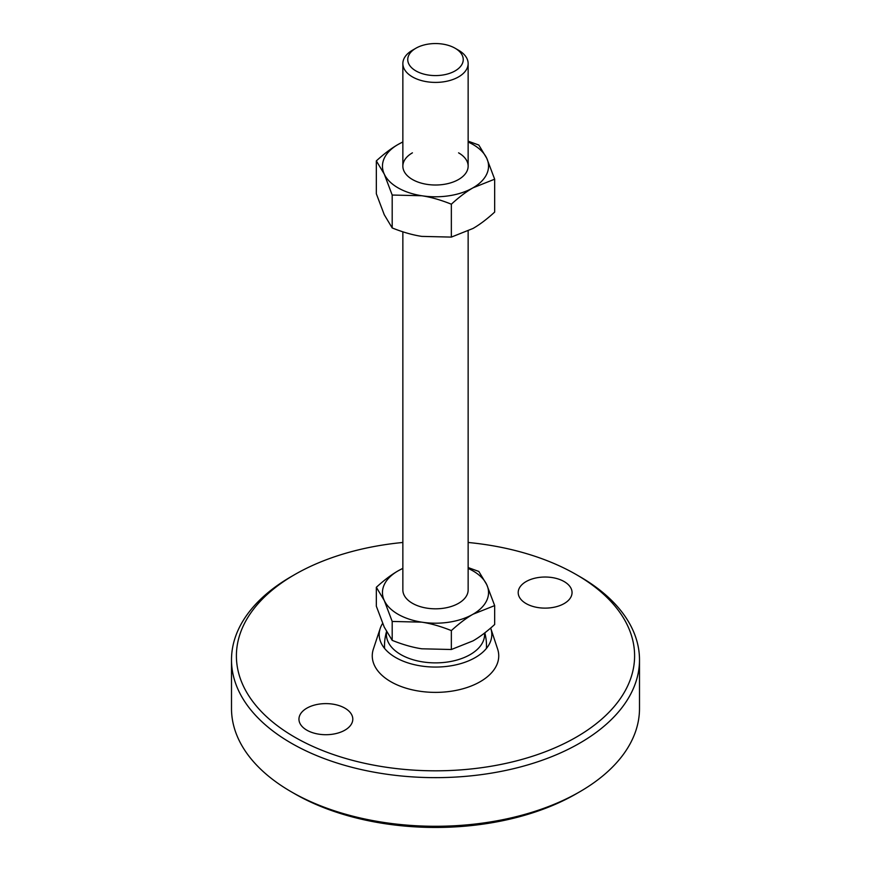 <?xml version="1.0" encoding="UTF-8"?>
<svg xmlns="http://www.w3.org/2000/svg" width="871" height="871" viewBox="0 0 871 871"><rect width="100%" height="100%" fill="white"/><g stroke="black" fill="none" stroke-linecap="round" stroke-linejoin="round"><path stroke-width="1.31" d="M458.582 76.888A32.641 18.846 -0 0 0 468.141 63.561A32.641 18.846 -0 0 0 458.582 50.246L455.119 48.243A27.741 16.016 -0 0 0 415.881 48.243L412.419 50.235A32.641 18.846 -0 0 0 412.419 50.246A32.641 18.846 -0 0 0 402.859 63.561A32.641 18.846 -0 0 0 423.012 80.97A32.641 18.846 -0 0 0 458.582 76.888M412.419 50.246L415.881 48.243A27.741 16.016 -0 0 0 415.881 70.899A27.741 16.016 -0 0 0 455.119 70.889A27.741 16.016 -0 0 0 455.119 48.243M402.859 231.817L402.859 589.972A32.641 18.846 -0 0 0 423.012 607.381A32.641 18.846 -0 0 0 458.582 603.298A32.641 18.846 -0 0 0 468.141 589.972L468.141 231.065M402.859 568.317L397.993 570.919C391.308 574.751 384.089 580.206 376.337 587.294L376.337 606.205L384.263 627.153L392.19 640.359L392.19 621.448L421.771 622.155C430.905 623.538 440.77 626.358 451.352 630.593L451.352 649.505L421.771 648.797C412.636 647.414 402.772 644.605 392.19 640.359M376.337 587.294L384.263 600.5L392.19 621.448M451.352 630.593C459.093 623.516 466.312 618.062 473.007 614.229L494.663 605.595L494.663 624.507C486.911 631.584 479.692 637.039 473.007 640.882L451.352 649.505M494.663 605.595L486.737 584.648L478.81 571.441L468.141 567.565M402.859 568.436A53.044 30.627 -0 0 0 397.993 570.919A53.044 30.627 -0 0 0 384.263 600.5A53.044 30.627 -0 0 0 421.771 622.155A53.044 30.627 -0 0 0 473.007 614.229A53.044 30.627 -0 0 0 486.737 584.648A53.044 30.627 -0 0 0 468.141 568.436M386.637 631.889A49.081 28.329 0 0 0 400.802 654.578A49.081 28.329 0 0 0 455.446 660.436A49.081 28.329 0 0 0 484.516 633.086M382.609 623.396A56.299 32.51 0 0 0 380.202 628.437L373.387 649.015A63.235 36.506 0 0 0 390.785 681.688A63.235 36.506 0 0 0 465.103 688.134A63.235 36.506 0 0 0 497.613 649.015L490.798 628.437A56.299 32.51 0 0 0 490.667 628.045M380.202 628.437A56.299 32.51 0 0 0 395.684 657.529A56.299 32.51 0 0 0 461.859 663.277A56.299 32.51 0 0 0 490.798 628.437M402.859 542.47A199.1 114.95 0 0 0 294.714 574.588L291.252 576.58A203.999 117.781 0 0 0 231.501 659.87A203.999 117.781 0 0 0 291.252 743.148A203.999 117.781 0 0 0 513.563 768.679A203.999 117.781 0 0 0 639.499 659.87A203.999 117.781 0 0 0 579.748 576.58L576.286 574.588A199.1 114.95 0 0 0 468.141 542.47M294.714 574.588A199.1 114.95 0 0 0 294.714 737.149A199.1 114.95 0 0 0 576.286 737.149A199.1 114.95 0 0 0 576.286 574.588L579.748 576.58M231.501 659.87L231.501 708.504A203.999 117.781 0 0 0 291.252 791.783L294.714 793.786A199.1 114.95 0 0 0 576.286 793.786L579.748 791.783A203.999 117.781 0 0 0 639.499 708.504L639.499 659.87M294.714 793.775A199.1 114.95 0 0 0 294.714 793.786L291.252 791.783A203.999 117.781 0 0 0 579.748 791.783M564.168 581.578A26.925 15.547 180 0 1 572.051 592.574A26.925 15.547 180 0 1 555.437 606.935A26.925 15.547 180 0 1 526.084 603.57A26.925 15.547 180 0 1 518.201 592.574A26.925 15.547 180 0 1 534.827 578.213A26.925 15.547 180 0 1 564.168 581.578M344.916 708.167A26.925 15.547 180 0 1 352.799 719.163A26.925 15.547 180 0 1 336.173 733.524A26.925 15.547 180 0 1 306.832 730.159A26.925 15.547 180 0 1 298.949 719.163A26.925 15.547 180 0 1 315.563 704.802A26.925 15.547 180 0 1 344.916 708.167M458.582 152.839A32.641 18.846 180 0 1 458.582 179.491A32.641 18.846 180 0 1 412.419 179.491A32.641 18.846 180 0 1 412.419 152.839M392.19 195.039L421.771 195.746C430.905 197.129 440.77 199.949 451.352 204.195L451.352 237.097L421.771 236.389C412.636 235.007 402.772 232.187 392.19 227.941L384.263 214.734L376.337 193.787L376.337 160.885L384.263 174.091L392.19 195.039L392.19 227.941M451.352 204.195C459.093 197.107 466.312 191.653 473.007 187.82L494.663 179.186L486.737 158.239L478.81 145.032L468.141 141.167M494.663 179.186L494.663 212.099C486.911 219.176 479.692 224.631 473.007 228.463L451.352 237.097M402.859 141.919L397.993 144.521C391.308 148.353 384.089 153.808 376.337 160.885M468.141 142.027A53.044 30.627 180 0 1 486.737 158.239A53.044 30.627 180 0 1 473.007 187.82A53.044 30.627 180 0 1 421.771 195.746A53.044 30.627 180 0 1 384.263 174.091A53.044 30.627 180 0 1 397.993 144.521A53.044 30.627 180 0 1 402.859 142.027M468.141 63.561L468.141 166.165M386.517 631.671A50.997 50.997 0 0 0 384.568 648.394M486.432 648.394A50.997 50.997 0 0 0 484.809 632.847M402.859 63.561L402.859 166.165"/></g></svg>
